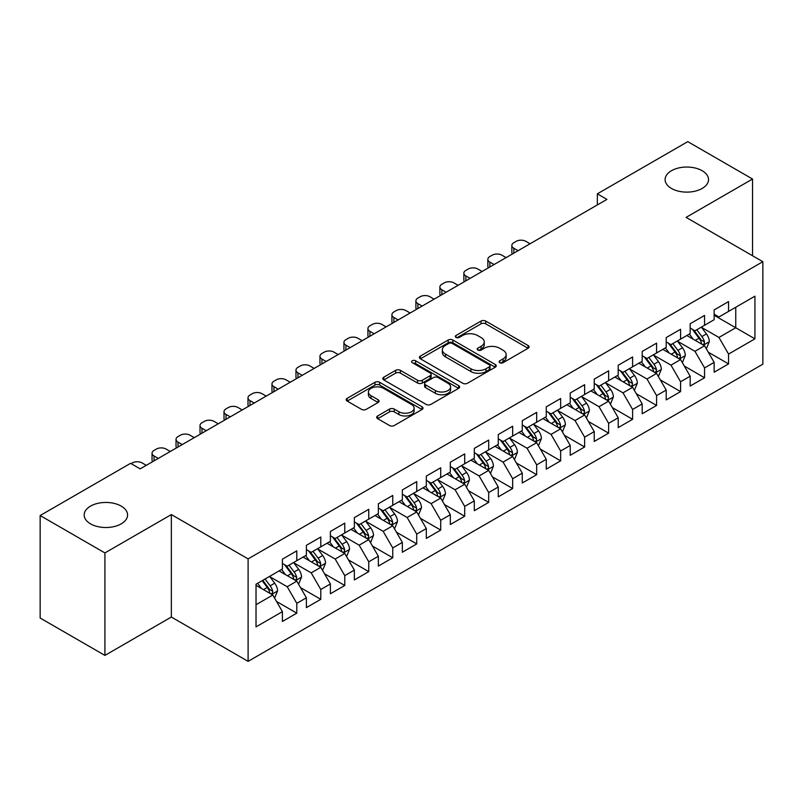 <?xml version="1.0" encoding="UTF-8"?>
<svg xmlns="http://www.w3.org/2000/svg" width="803" height="803" viewBox="0 0 803 803"><rect width="100%" height="100%" fill="white"/><g stroke="black" fill="none" stroke-linecap="round" stroke-linejoin="round"><path stroke-width="1.2" d="M499.787 362.695A2.329 1.345 0 0 0 503.09 362.695L528.103 348.251A3.332 1.927 0 0 0 529.077 346.896A3.332 1.927 0 0 0 528.103 345.531L485.725 321.07A3.332 1.927 0 0 0 481.017 321.07L456.004 335.513A2.329 1.345 0 0 0 455.311 336.457A2.329 1.345 0 0 0 456.004 337.411A2.329 1.345 0 0 0 459.296 337.411L462.528 335.544A10.65 6.153 0 0 1 477.604 335.544L481.127 337.581A10.65 6.153 0 0 1 484.249 341.927A10.65 6.153 0 0 1 481.127 346.284L477.895 348.151A2.329 1.345 0 0 0 477.213 349.104A2.329 1.345 0 0 0 477.895 350.058A2.329 1.345 0 0 0 481.188 350.058L484.43 348.181A10.65 6.153 0 0 1 499.496 348.181L503.029 350.228A10.65 6.153 0 0 1 506.151 354.575A10.65 6.153 0 0 1 503.029 358.921L499.787 360.788A2.329 1.345 0 0 0 499.105 361.741A2.329 1.345 0 0 0 499.787 362.695L499.787 360.788M121.223 506.121A21.711 12.537 0 0 0 97.564 503.401A21.711 12.537 0 0 0 84.164 514.984A21.711 12.537 0 0 0 90.518 523.847A21.711 12.537 0 0 0 114.177 526.567A21.711 12.537 0 0 0 127.577 514.984A21.711 12.537 0 0 0 121.223 506.121M702.163 170.718A21.711 12.537 0 0 0 678.505 167.998A21.711 12.537 0 0 0 665.105 179.581A21.711 12.537 0 0 0 671.459 188.444A21.711 12.537 0 0 0 695.127 191.164A21.711 12.537 0 0 0 708.527 179.581A21.711 12.537 0 0 0 702.163 170.718M377.661 415.944A3.332 1.927 0 0 0 376.677 417.309A3.332 1.927 0 0 0 377.661 418.664L389.545 425.53A3.332 1.927 0 0 0 394.253 425.53L422.037 409.49A3.332 1.927 0 0 0 423.01 408.125A3.332 1.927 0 0 0 422.037 406.77L379.658 382.298A3.332 1.927 0 0 0 374.951 382.298L347.167 398.338A3.332 1.927 0 0 0 346.193 399.703A3.332 1.927 0 0 0 347.167 401.058L361.531 409.349A3.332 1.927 0 0 0 366.238 409.349L378.123 402.484A3.332 1.927 0 0 0 379.106 401.129A3.332 1.927 0 0 0 378.123 399.774L371.006 395.658A8.903 5.139 0 0 1 368.396 392.025A8.903 5.139 0 0 1 373.897 387.267A8.903 5.139 0 0 1 383.603 388.381L411.497 404.491A8.903 5.139 0 0 1 414.107 408.125A8.903 5.139 0 0 1 408.607 412.883A8.903 5.139 0 0 1 398.9 411.768L394.253 409.078A3.332 1.927 0 0 0 389.545 409.078L377.661 415.944L377.661 418.664M104.912 552.926L104.912 655.409L171.35 617.045L171.35 514.572L104.912 552.926L40.15 515.536L130.578 463.331L140.174 468.872L606.938 199.385L597.342 193.844L597.342 204.926M171.35 514.572L248.107 558.888L762.85 261.698L762.85 364.181L248.107 661.361L248.107 558.888M752.531 255.745L752.531 179.029L686.093 217.382L762.85 261.698M752.531 179.029L687.769 141.639L597.342 193.844M462.769 383.252A3.332 1.927 0 0 0 467.476 383.252L495.26 367.212A3.332 1.927 0 0 0 496.234 365.857A3.332 1.927 0 0 0 495.26 364.492L452.882 340.03A3.332 1.927 0 0 0 448.174 340.03L420.391 356.07A3.332 1.927 0 0 0 419.417 357.425A3.332 1.927 0 0 0 420.391 358.79L462.769 383.252M413.194 363.197A2.329 1.345 0 0 1 415.563 363.528L415.563 360.758L458.643 385.631A3.332 1.927 0 0 1 459.627 386.996A3.332 1.927 0 0 1 458.643 388.351L430.87 404.391A3.332 1.927 0 0 1 426.152 404.391L383.774 379.919L383.774 377.209A3.332 1.927 0 0 0 382.8 378.564A3.332 1.927 0 0 0 383.774 379.919M383.774 377.209L395.668 370.344A3.332 1.927 0 0 1 400.376 370.344L417.56 380.261A3.332 1.927 0 0 0 422.268 380.261L430.157 375.714A3.332 1.927 0 0 0 431.131 374.349A3.332 1.927 0 0 0 430.157 372.993L412.27 362.665A2.329 1.345 0 0 1 411.588 361.711A2.329 1.345 0 0 1 413.023 360.467A2.329 1.345 0 0 1 415.563 360.758M714.158 315.298L735.749 327.754L735.749 307.258L754.93 296.187L728.552 311.413L728.552 301.587L714.158 309.898L714.158 319.724L704.562 325.265L704.562 315.428L690.168 323.739L690.168 333.576L680.583 339.117L680.583 329.28L666.189 337.591L666.189 347.418L656.593 352.959L656.593 343.132L642.199 351.443L642.199 361.27L632.603 366.81L632.603 356.974L618.21 365.285L618.21 375.121L608.624 380.662L608.624 370.825L594.23 379.136L594.23 388.963L584.634 394.504L584.634 384.677L570.24 392.978L570.24 402.815L560.645 408.356L560.645 398.519L546.261 406.83L546.261 416.667L536.665 422.207L536.665 412.371L522.271 420.682L522.271 430.508L512.675 436.049L512.675 426.222L498.282 434.523L498.282 444.36L488.686 449.901L488.686 440.064L474.302 448.375L474.302 458.212L464.706 463.743L464.706 453.916L450.312 462.227L450.312 472.054L440.717 477.594L440.717 467.768L426.323 476.069L426.323 485.905L416.727 491.446L416.727 481.609L402.343 489.92L402.343 499.757L392.747 505.288L392.747 495.461L378.354 503.772L378.354 513.599L368.758 519.139L368.758 509.313L354.364 517.614L354.364 527.451L344.768 532.991L344.768 523.154L330.384 531.466L330.384 541.302L320.788 546.833L320.788 537.006L306.395 545.317L306.395 555.144L296.799 560.685L296.799 550.848L282.405 559.159L282.405 568.996L256.027 584.223L256.027 626.882L282.405 611.645L272.819 595.033L256.027 585.337M754.93 296.187L754.93 338.836L728.552 354.073L718.956 337.451L701.561 327.413M708.286 352.206L728.552 363.9L728.552 354.073M728.552 363.9L714.158 372.211L714.158 362.384L704.562 367.915L694.966 351.302L677.581 341.265M684.297 366.048L704.562 377.751L704.562 367.915M704.562 377.751L690.168 386.062L690.168 376.226L680.583 381.766L670.987 365.144L653.592 355.107M660.307 379.899L680.583 391.603L680.583 381.766M680.583 391.603L666.189 399.904L666.189 390.077L656.593 395.618L646.997 378.996L629.602 368.958M636.327 393.741L656.593 405.445L656.593 395.618M656.593 405.445L642.199 413.756L642.199 403.919L632.603 409.46L623.008 392.848L605.623 382.8M612.338 407.593L632.603 419.296L632.603 409.46M632.603 419.296L618.21 427.608L618.21 417.771L608.624 423.311L599.028 406.689L581.633 396.652M588.348 421.445L608.624 433.148L608.624 423.311M608.624 433.148L594.23 441.449L594.23 431.623L584.634 437.163L575.038 420.541L557.653 410.504M564.368 435.286L584.634 446.99L584.634 437.163M584.634 446.99L570.24 455.301L570.24 445.464L560.645 451.005L551.049 434.393L533.664 424.345M540.379 449.138L560.645 460.842L560.645 451.005M560.645 460.842L546.261 469.153L546.261 459.316L536.665 464.857L527.069 448.235L509.674 438.197M516.389 462.99L536.665 474.683L536.665 464.857M536.665 474.683L522.271 482.994L522.271 473.168L512.675 478.708L503.079 462.086L485.695 452.049M492.41 476.831L512.675 488.535L512.675 478.708M512.675 488.535L498.282 496.846L498.282 487.009L488.686 492.55L479.1 475.938L461.705 465.891M468.42 490.683L488.686 502.387L488.686 492.55M488.686 502.387L474.302 510.698L474.302 500.861L464.706 506.402L455.11 489.78L437.715 479.742M444.43 504.535L464.706 516.229L464.706 506.402M464.706 516.229L450.312 524.54L450.312 514.713L440.717 520.254L431.121 503.632L413.736 493.594M420.451 518.377L440.717 530.08L440.717 520.254M440.717 530.08L426.323 538.391L426.323 528.555L416.727 534.095L407.141 517.483L389.746 507.436M396.461 532.228L416.727 543.932L416.727 534.095M416.727 543.932L402.343 552.243L402.343 542.406L392.747 547.947L383.151 531.325L365.756 521.288M372.482 546.08L392.747 557.774L392.747 547.947M392.747 557.774L378.354 566.085L378.354 556.258L368.758 561.789L359.162 545.177L341.777 535.139M348.492 559.922L368.758 571.626L368.758 561.789M368.758 571.626L354.364 579.937L354.364 570.1L344.768 575.641L335.182 559.029L317.787 548.981M324.502 573.774L344.768 585.477L344.768 575.641M344.768 585.477L330.384 593.778L330.384 583.952L320.788 589.492L311.193 572.87L293.798 562.833M300.523 587.625L320.788 599.319L320.788 589.492M320.788 599.319L306.395 607.63L306.395 597.803L296.799 603.334L287.203 586.722L269.818 576.684M276.533 601.467L296.799 613.171L296.799 603.334M296.799 613.171L282.405 621.482L282.405 611.645M282.405 563.455L287.203 566.225L296.799 560.685M256.027 604.719L272.819 595.033M306.395 549.603L311.193 552.374L320.788 546.833M287.203 586.722L296.799 581.181L279.053 570.933M306.395 597.803L296.799 581.181M330.384 535.762L335.182 538.532L344.768 532.991M311.193 572.87L320.788 567.33L303.032 557.081M330.384 583.952L320.788 567.33M354.364 521.91L359.162 524.68L368.758 519.139M335.182 559.029L344.768 553.488L327.022 543.24M354.364 570.1L344.768 553.488M378.354 508.058L383.151 510.828L392.747 505.288M359.162 545.177L368.758 539.636L351.011 529.388M378.354 556.258L368.758 539.636M402.343 494.216L407.141 496.987L416.727 491.446M383.151 531.325L392.747 525.784L374.991 515.536M402.343 542.406L392.747 525.784M426.323 480.365L431.121 483.135L440.717 477.594M407.141 517.483L416.727 511.943L398.981 501.694M426.323 528.555L416.727 511.943M450.312 466.513L455.11 469.283L464.706 463.743M431.121 503.632L440.717 498.091L422.97 487.843M450.312 514.713L440.717 498.091M474.302 452.671L479.1 455.442L488.686 449.901M455.11 489.78L464.706 484.239L446.95 473.991M474.302 500.861L464.706 484.239M498.282 438.819L503.079 441.59L512.675 436.049M479.1 475.938L488.686 470.397L470.939 460.149M498.282 487.009L488.686 470.397M522.271 424.968L527.069 427.738L536.665 422.207M503.079 462.086L512.675 456.546L494.929 446.297M522.271 473.168L512.675 456.546M546.261 411.126L551.049 413.896L560.645 408.356M527.069 448.235L536.665 442.694L518.909 432.456M546.261 459.316L536.665 442.694M570.24 397.274L575.038 400.045L584.634 394.504M551.049 434.393L560.645 428.852L542.898 418.604M570.24 445.464L560.645 428.852M594.23 383.432L599.028 386.193L608.624 380.662M575.038 420.541L584.634 415L566.888 404.752M594.23 431.623L584.634 415M618.21 369.581L623.008 372.351L632.603 366.81M599.028 406.689L608.624 401.159L590.867 390.91M618.21 417.771L608.624 401.159M642.199 355.729L646.997 358.499L656.593 352.959M623.008 392.848L632.603 387.307L614.857 377.059M642.199 403.919L632.603 387.307M666.189 341.887L670.987 344.658L680.583 339.117M646.997 378.996L656.593 373.455L638.837 363.207M666.189 390.077L656.593 373.455M690.168 328.036L694.966 330.806L704.562 325.265M670.987 365.144L680.583 359.614L662.826 349.365M690.168 376.226L680.583 359.614M714.158 314.184L718.956 316.954L728.552 311.413M694.966 351.302L704.562 345.762L686.816 335.513M714.158 362.384L704.562 345.762M40.15 515.536L40.15 618.019L104.912 655.409M171.35 617.045L248.107 661.361M718.956 337.451L735.749 327.754L754.93 338.836M500.721 363.026L503.029 361.691A10.65 6.153 0 0 0 506.151 357.345L506.151 354.575M484.249 341.927L484.249 344.698A10.65 6.153 0 0 1 481.127 349.054L478.829 350.379M528.053 348.281L485.725 323.84A3.332 1.927 0 0 0 481.017 323.84L456.927 337.742M495.21 367.242L452.882 342.801A3.332 1.927 0 0 0 448.174 342.801L420.431 358.811M489.368 366.81A2.329 1.345 0 0 0 490.051 365.857A2.329 1.345 0 0 0 489.368 364.903L452.169 343.423A2.329 1.345 0 0 0 448.877 343.423L445.464 345.4A10.65 6.153 0 0 0 442.343 349.747A10.65 6.153 0 0 0 445.464 354.093L470.889 368.778A10.65 6.153 0 0 0 485.956 368.778L489.368 366.81L489.368 369.581A2.329 1.345 0 0 0 490.051 368.627L490.051 365.857M442.343 349.747L442.343 352.517A10.65 6.153 0 0 0 445.464 356.863L445.464 354.093M489.368 369.581L485.956 371.548A10.65 6.153 0 0 1 470.889 371.548L445.464 356.863M383.824 379.949L395.668 373.114L395.668 370.344M431.131 374.349L431.131 377.119A3.332 1.927 0 0 1 430.157 378.484L422.268 383.031A3.332 1.927 0 0 1 417.56 383.031L400.376 373.114A3.332 1.927 0 0 0 395.668 373.114M415.563 363.528L458.603 388.381M435.397 390.559A8.903 5.139 0 0 0 445.103 391.673A8.903 5.139 0 0 0 450.603 386.926A8.903 5.139 0 0 0 447.994 383.292L438.167 377.611A3.332 1.927 0 0 0 433.459 377.611L425.57 382.168A3.332 1.927 0 0 0 424.596 383.523A3.332 1.927 0 0 0 425.57 384.888L435.397 390.559L435.397 393.329A8.903 5.139 0 0 0 445.103 394.444A8.903 5.139 0 0 0 450.603 389.696L450.603 386.926M424.596 383.523L424.596 386.293A3.332 1.927 0 0 0 425.57 387.658L425.57 384.888M435.397 393.329L425.57 387.658M414.107 408.125L414.107 410.895A8.903 5.139 0 0 1 408.607 415.653A8.903 5.139 0 0 1 398.9 414.539L394.253 411.849A3.332 1.927 0 0 0 389.545 411.849L377.701 418.694M368.396 392.025L368.396 394.795A8.903 5.139 0 0 0 371.006 398.429L371.006 395.658M378.083 402.514L371.006 398.429M421.997 409.51L379.658 385.069A3.332 1.927 0 0 0 374.951 385.069L347.207 401.088M706.339 348.833L709.31 341.576A8.994 5.189 -120 0 0 706.439 333.928L701.35 327.122M518.076 250.697L513.83 248.237A6.785 3.915 0 0 1 511.842 245.477A6.785 3.915 0 0 1 513.83 242.707L516.229 241.322A6.785 3.915 0 0 1 525.824 241.322L530.06 243.771M693.23 339.217L689.355 334.048M687.549 335.935L687.107 335.343M512.404 253.959A6.785 3.915 180 0 1 511.842 252.393L511.842 245.477M702.866 344.778L704.261 343.533L704.462 341.958A8.994 5.189 -120 0 0 701.882 336.557L696.793 329.752M693.882 330.174L700.176 338.575A4.577 2.64 60 0 1 701.009 339.97L704.462 341.958M692.296 329.26L699.011 338.214A8.994 5.189 60 0 1 701.581 343.624L701.762 344.146M682.349 362.685L685.33 355.428A8.994 5.189 -120 0 0 682.46 347.769L677.361 340.974M494.086 264.538L489.84 262.089A6.785 3.915 0 0 1 487.853 259.319A6.785 3.915 0 0 1 489.84 256.548L492.239 255.163A6.785 3.915 0 0 1 501.835 255.163L506.081 257.612M669.24 353.069L665.366 347.89M663.559 349.787L663.117 349.195M488.425 267.811A6.785 3.915 180 0 1 487.853 266.245L487.853 259.319M678.886 358.63L680.271 357.375L680.472 355.809A8.994 5.189 -120 0 0 677.903 350.399L672.804 343.604M669.893 344.025L676.186 352.427A4.577 2.64 60 0 1 677.019 353.822L680.472 355.809M668.317 343.112L675.022 352.065A8.994 5.189 60 0 1 677.591 357.476L677.772 357.987M658.37 376.537L661.341 369.28A8.994 5.189 -120 0 0 658.47 361.621L653.371 354.816M470.096 278.39L465.85 275.941A6.785 3.915 0 0 1 463.863 273.171A6.785 3.915 0 0 1 465.85 270.4L468.249 269.015A6.785 3.915 0 0 1 477.845 269.015L482.091 271.464M645.261 366.911L641.386 361.741M639.569 363.629L639.128 363.046M464.435 281.662A6.785 3.915 180 0 1 463.863 280.096L463.863 273.171M654.897 372.482L656.292 371.227L656.483 369.661A8.994 5.189 -120 0 0 653.913 364.251L648.814 357.445M645.913 357.877L652.207 366.278A4.577 2.64 60 0 1 653.04 367.664L656.483 369.661M644.327 356.964L651.032 365.917A8.994 5.189 60 0 1 653.612 371.317L653.793 371.839M634.38 390.378L637.351 383.121A8.994 5.189 -120 0 0 634.48 375.473L629.391 368.667M446.117 292.242L441.871 289.783A6.785 3.915 0 0 1 439.883 287.012A6.785 3.915 0 0 1 441.871 284.252L444.27 282.867A6.785 3.915 0 0 1 453.866 282.867L458.101 285.316M621.271 380.763L617.397 375.593M615.59 377.48L615.148 376.888M440.445 295.504A6.785 3.915 180 0 1 439.883 293.938L439.883 287.012M630.907 386.323L632.302 385.079L632.503 383.503A8.994 5.189 -120 0 0 629.923 378.103L624.834 371.297M621.923 371.719L628.217 380.12A4.577 2.64 60 0 1 629.05 381.515L632.503 383.503M620.348 370.805L627.053 379.759A8.994 5.189 60 0 1 629.622 385.169L629.803 385.691M610.39 404.23L613.372 396.973A8.994 5.189 -120 0 0 610.501 389.314L605.402 382.519M422.127 306.084L417.881 303.634A6.785 3.915 0 0 1 415.894 300.864A6.785 3.915 0 0 1 417.881 298.094L420.28 296.709A6.785 3.915 0 0 1 429.876 296.709L434.122 299.158M597.281 394.614L593.407 389.435M591.6 391.332L591.159 390.74M416.466 309.356A6.785 3.915 180 0 1 415.894 307.79L415.894 300.864M606.927 400.175L608.323 398.92L608.513 397.355A8.994 5.189 -120 0 0 605.944 391.944L600.845 385.149M597.934 385.57L604.227 393.972A4.577 2.64 60 0 1 605.06 395.357L608.513 397.355M596.358 384.657L603.063 393.611A8.994 5.189 60 0 1 605.633 399.021L605.823 399.533M586.411 418.072L589.382 410.815A8.994 5.189 -120 0 0 586.511 403.166L581.422 396.361M398.137 319.935L393.892 317.486A6.785 3.915 0 0 1 391.914 314.716A6.785 3.915 0 0 1 393.892 311.945L396.291 310.56A6.785 3.915 0 0 1 405.886 310.56L410.132 313.009M573.302 408.456L569.427 403.287M567.611 405.174L567.169 404.592M392.476 323.207A6.785 3.915 180 0 1 391.914 321.642L391.914 314.716M582.938 414.027L584.333 412.772L584.534 411.206A8.994 5.189 -120 0 0 581.954 405.796L576.865 398.991M573.954 399.422L580.248 407.824A4.577 2.64 60 0 1 581.081 409.209L584.534 411.206M572.368 398.509L579.073 407.462A8.994 5.189 60 0 1 581.653 412.862L581.834 413.384M562.421 431.924L565.392 424.667A8.994 5.189 -120 0 0 562.532 417.018L557.433 410.213M374.158 333.777L369.912 331.328A6.785 3.915 0 0 1 367.925 328.557A6.785 3.915 0 0 1 369.912 325.787L372.311 324.412A6.785 3.915 0 0 1 381.907 324.412L386.153 326.861M549.312 422.308L545.438 417.138M543.631 419.025L543.189 418.433M368.487 337.049A6.785 3.915 180 0 1 367.925 335.483L367.925 328.557M558.958 427.869L560.343 426.624L560.544 425.048A8.994 5.189 -120 0 0 557.975 419.648L552.876 412.842M549.965 413.264L556.258 421.665A4.577 2.64 60 0 1 557.091 423.061L560.544 425.048M548.389 412.351L555.094 421.304A8.994 5.189 60 0 1 557.663 426.714L557.844 427.236M538.432 445.775L541.413 438.518A8.994 5.189 -120 0 0 538.542 430.86L533.443 424.064M350.168 347.629L345.922 345.18A6.785 3.915 0 0 1 343.935 342.409A6.785 3.915 0 0 1 345.922 339.639L348.321 338.254A6.785 3.915 0 0 1 357.917 338.254L362.163 340.703M525.323 436.149L521.448 430.98M519.641 432.867L519.2 432.285M344.507 350.901A6.785 3.915 180 0 1 343.935 349.335L343.935 342.409M534.969 441.72L536.364 440.466L536.555 438.9A8.994 5.189 -120 0 0 533.985 433.49L528.886 426.694M525.975 427.116L532.269 435.517A4.577 2.64 60 0 1 533.102 436.902L536.555 438.9M524.399 426.202L531.104 435.156A8.994 5.189 60 0 1 533.674 440.566L533.865 441.078M514.452 459.617L517.423 452.36A8.994 5.189 -120 0 0 514.552 444.711L509.463 437.906M326.179 361.48L321.943 359.031A6.785 3.915 0 0 1 319.955 356.261A6.785 3.915 0 0 1 321.943 353.491L324.342 352.105A6.785 3.915 0 0 1 333.928 352.105L338.173 354.555M501.343 450.001L497.469 444.832M495.652 446.719L495.21 446.137M320.517 364.753A6.785 3.915 180 0 1 319.955 363.187L319.955 356.261M510.979 455.572L512.374 454.317L512.575 452.751A8.994 5.189 -120 0 0 509.995 447.341L504.906 440.536M501.995 440.967L508.289 449.369A4.577 2.64 60 0 1 509.122 450.754L512.575 452.751M500.41 440.054L507.115 449.007A8.994 5.189 60 0 1 509.694 454.408L509.875 454.93M490.462 473.469L493.433 466.212A8.994 5.189 -120 0 0 490.573 458.553L485.474 451.758M302.199 375.322L297.953 372.873A6.785 3.915 0 0 1 295.966 370.103A6.785 3.915 0 0 1 297.953 367.332L300.352 365.947A6.785 3.915 0 0 1 309.948 365.947L314.194 368.406M477.353 463.853L473.479 458.684M471.672 460.571L471.231 459.978M296.528 378.594A6.785 3.915 180 0 1 295.966 377.029L295.966 370.103M486.999 469.414L488.385 468.159L488.585 466.593A8.994 5.189 -120 0 0 486.016 461.193L480.917 454.388M478.006 454.809L484.299 463.211A4.577 2.64 60 0 1 485.132 464.606L488.585 466.593M476.43 453.896L483.135 462.849A8.994 5.189 60 0 1 485.705 468.259L485.885 468.781M466.483 487.321L469.454 480.064A8.994 5.189 -120 0 0 466.583 472.405L461.484 465.599M278.209 389.174L273.964 386.725A6.785 3.915 0 0 1 271.976 383.954A6.785 3.915 0 0 1 273.964 381.184L276.362 379.799A6.785 3.915 0 0 1 285.958 379.799L290.204 382.248M453.364 477.695L449.499 472.525M447.683 474.412L447.241 473.83M272.548 392.446A6.785 3.915 180 0 1 271.976 390.88L271.976 383.954M463.01 483.265L464.405 482.011L464.596 480.445A8.994 5.189 -120 0 0 462.026 475.035L456.927 468.239M454.026 468.661L460.32 477.062A4.577 2.64 60 0 1 461.143 478.447L464.596 480.445M452.44 467.747L459.145 476.701A8.994 5.189 60 0 1 461.725 482.101L461.906 482.623M442.493 501.162L445.464 493.905A8.994 5.189 -120 0 0 442.594 486.257L437.505 479.451M254.22 403.026L249.984 400.577A6.785 3.915 0 0 1 247.997 397.806A6.785 3.915 0 0 1 249.984 395.036L252.383 393.651A6.785 3.915 0 0 1 261.969 393.651L266.215 396.1M429.384 491.546L425.51 486.377M423.693 488.264L423.261 487.672M248.559 406.298A6.785 3.915 180 0 1 247.997 404.732L247.997 397.806M439.02 497.117L440.415 495.863L440.616 494.297A8.994 5.189 -120 0 0 438.036 488.886L432.947 482.081M430.037 482.503L436.33 490.904A4.577 2.64 60 0 1 437.163 492.299L440.616 494.297M428.451 481.599L435.166 490.543A8.994 5.189 60 0 1 437.735 495.953L437.916 496.475M418.504 515.014L421.475 507.757A8.994 5.189 -120 0 0 418.614 500.098L413.515 493.303M230.24 416.867L225.994 414.418A6.785 3.915 0 0 1 224.007 411.648A6.785 3.915 0 0 1 225.994 408.878L228.393 407.492A6.785 3.915 0 0 1 237.989 407.492L242.235 409.952M405.395 505.398L401.52 500.229M399.713 502.116L399.272 501.524M224.569 420.14A6.785 3.915 180 0 1 224.007 418.574L224.007 411.648M415.041 510.959L416.426 509.704L416.627 508.138A8.994 5.189 -120 0 0 414.057 502.738L408.958 495.933M406.047 496.354L412.34 504.756A4.577 2.64 60 0 1 413.174 506.151L416.627 508.138M404.471 495.441L411.176 504.394A8.994 5.189 60 0 1 413.746 509.805L413.926 510.327M394.524 528.866L397.495 521.609A8.994 5.189 -120 0 0 394.624 513.95L389.525 507.145M206.251 430.719L202.005 428.27A6.785 3.915 0 0 1 200.017 425.5A6.785 3.915 0 0 1 202.005 422.729L204.404 421.344A6.785 3.915 0 0 1 213.999 421.344L218.245 423.793M381.405 519.24L377.54 514.071M375.724 515.958L375.282 515.375M200.589 433.991A6.785 3.915 180 0 1 200.017 432.426L200.017 425.5M391.051 524.811L392.446 523.556L392.637 521.99A8.994 5.189 -120 0 0 390.067 516.58L384.968 509.785M382.067 510.206L388.361 518.608A4.577 2.64 60 0 1 389.184 519.993L392.637 521.99M380.481 509.293L387.187 518.246A8.994 5.189 60 0 1 389.766 523.646L389.947 524.168M370.534 542.708L373.505 535.45A8.994 5.189 -120 0 0 370.635 527.802L365.546 520.996M182.271 444.571L178.025 442.122A6.785 3.915 0 0 1 176.038 439.351A6.785 3.915 0 0 1 178.025 436.581L180.424 435.196A6.785 3.915 0 0 1 190.02 435.196L194.256 437.645M357.425 533.092L353.551 527.922M351.734 529.809L351.302 529.217M176.6 447.843A6.785 3.915 180 0 1 176.038 446.267L176.038 439.351M367.061 538.662L368.457 537.408L368.657 535.832A8.994 5.189 -120 0 0 366.078 530.432L360.989 523.626M358.078 524.048L364.371 532.449A4.577 2.64 60 0 1 365.204 533.844L368.657 535.832M356.492 523.134L363.207 532.088A8.994 5.189 60 0 1 365.777 537.498L365.957 538.02M346.545 556.559L349.526 549.302A8.994 5.189 -120 0 0 346.655 541.644L341.556 534.848M158.281 458.413L154.035 455.963A6.785 3.915 0 0 1 152.048 453.193A6.785 3.915 0 0 1 154.035 450.423L156.434 449.038A6.785 3.915 0 0 1 166.03 449.038L170.276 451.497M333.436 546.943L329.561 541.774M327.754 543.661L327.313 543.069M152.62 461.685A6.785 3.915 180 0 1 152.048 460.119L152.048 453.193M343.082 552.504L344.467 551.249L344.668 549.684A8.994 5.189 -120 0 0 342.098 544.273L336.999 537.478M334.088 537.9L340.382 546.301A4.577 2.64 60 0 1 341.215 547.696L344.668 549.684M332.512 536.986L339.217 545.94A8.994 5.189 60 0 1 341.787 551.35L341.968 551.872M322.565 570.411L325.536 563.154A8.994 5.189 -120 0 0 322.665 555.495L317.566 548.69M131.13 463.652L132.445 462.889A6.785 3.915 0 0 1 142.041 462.889L146.287 465.339M309.456 560.785L305.582 555.616M303.765 557.503L303.323 556.921M319.092 566.356L320.487 565.101L320.678 563.535A8.994 5.189 -120 0 0 318.108 558.125L313.009 551.33M310.109 551.751L316.402 560.153A4.577 2.64 60 0 1 317.235 561.538L320.678 563.535M308.523 550.838L315.228 559.791A8.994 5.189 60 0 1 317.807 565.192L317.988 565.713M298.575 584.253L301.547 576.996A8.994 5.189 -120 0 0 298.676 569.347L293.587 562.542M285.466 574.637L281.592 569.468M279.785 571.355L279.344 570.762M295.102 580.208L296.498 578.953L296.698 577.377A8.994 5.189 -120 0 0 294.119 571.977L289.03 565.171M286.119 565.593L292.412 573.994A4.577 2.64 60 0 1 293.246 575.39L296.698 577.377M284.543 564.68L291.248 573.633A8.994 5.189 60 0 1 293.818 579.043L293.998 579.565M274.586 598.105L277.567 590.847A8.994 5.189 -120 0 0 274.696 583.189L269.597 576.393M261.477 588.489L257.602 583.309M271.123 594.049L272.518 592.795L272.709 591.229A8.994 5.189 -120 0 0 270.139 585.819L265.04 579.023M262.792 580.318L268.423 587.846A4.577 2.64 60 0 1 269.256 589.241L272.709 591.229M262.159 580.679L267.258 587.485A8.994 5.189 60 0 1 269.828 592.895L270.009 593.407M503.029 361.691L503.029 358.921M477.895 350.058L477.895 348.151M481.127 349.054L481.127 346.284M456.004 337.411L456.004 335.513M481.017 323.84L481.017 321.07M485.725 323.84L485.725 321.07M528.103 348.251L528.103 345.531M420.391 358.79L420.391 356.07M448.174 342.801L448.174 340.03M452.882 342.801L452.882 340.03M495.26 367.212L495.26 364.492M470.889 371.548L470.889 368.778M485.956 371.548L485.956 368.778M400.376 373.114L400.376 370.344M417.56 383.031L417.56 380.261M422.268 383.031L422.268 380.261M430.157 378.484L430.157 375.714M458.643 388.351L458.643 385.631M389.545 411.849L389.545 409.078M394.253 411.849L394.253 409.078M398.9 414.539L398.9 411.768M378.123 402.484L378.123 399.774M347.167 401.058L347.167 398.338M374.951 385.069L374.951 382.298M379.658 385.069L379.658 382.298M422.037 409.49L422.037 406.77M513.83 248.237L513.83 253.146M703.438 345.109L709.25 341.757M701.882 336.557L706.439 333.928M695.247 340.382L699.011 338.214M489.84 262.089L489.84 266.987M679.448 358.961L685.27 355.599M677.903 350.399L682.46 347.769M671.268 354.233L675.022 352.065M465.85 275.941L465.85 280.839M655.469 372.803L661.281 369.45M653.913 364.251L658.47 361.621M647.278 368.085L651.032 365.917M441.871 289.783L441.871 294.691M631.479 386.655L637.291 383.292M629.923 378.103L634.48 375.473M623.299 381.927L627.053 379.759M417.881 303.634L417.881 308.533M607.49 400.506L613.311 397.144M605.944 391.944L610.501 389.314M599.309 395.779L603.063 393.611M393.892 317.486L393.892 322.384M583.51 414.348L589.322 410.995M581.954 405.796L586.511 403.166M575.319 409.63L579.073 407.462M369.912 331.328L369.912 336.236M559.52 428.2L565.332 424.837M557.975 419.648L562.532 417.018M551.34 423.472L555.094 421.304M345.922 345.18L345.922 350.078M535.531 442.051L541.352 438.689M533.985 433.49L538.542 430.86M527.35 437.324L531.104 435.156M321.943 359.031L321.943 363.93M511.551 455.893L517.363 452.541M509.995 447.341L514.552 444.711M503.361 451.176L507.115 449.007M297.953 372.873L297.953 377.781M487.562 469.745L493.383 466.382M486.016 461.193L490.573 458.553M479.381 465.017L483.135 462.849M273.964 386.725L273.964 391.623M463.572 483.597L469.394 480.234M462.026 475.035L466.583 472.405M455.391 478.869L459.145 476.701M249.984 400.577L249.984 405.475M439.592 497.438L445.404 494.086M438.036 488.886L442.594 486.257M431.402 492.711L435.166 490.543M225.994 414.418L225.994 419.327M415.603 511.29L421.424 507.928M414.057 502.738L418.614 500.098M407.422 506.563L411.176 504.394M202.005 428.27L202.005 433.168M391.613 525.142L397.435 521.779M390.067 516.58L394.624 513.95M383.432 520.414L387.187 518.246M178.025 442.122L178.025 447.02M367.633 538.984L373.445 535.631M366.078 530.432L370.635 527.802M359.443 534.256L363.207 532.088M154.035 455.963L154.035 460.862M343.644 552.835L349.466 549.473M342.098 544.273L346.655 541.644M335.463 548.108L339.217 545.94M319.664 566.677L325.476 563.325M318.108 558.125L322.665 555.495M311.474 561.959L315.228 559.791M295.675 580.529L301.486 577.176M294.119 571.977L298.676 569.347M287.494 575.801L291.248 573.633M271.685 594.381L277.507 591.018M270.139 585.819L274.696 583.189M263.504 589.653L267.258 587.485"/></g></svg>
